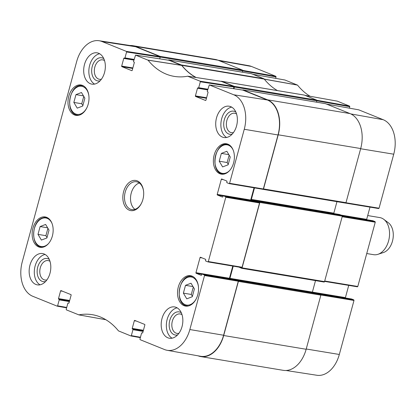 <?xml version="1.0" encoding="UTF-8"?>
<svg xmlns="http://www.w3.org/2000/svg" width="416" height="416" viewBox="0 0 416 416"><rect width="100%" height="100%" fill="white"/><g stroke="black" fill="none" stroke-linecap="round" stroke-linejoin="round"><path stroke-width="0.62" d="M41.387 240.074L37.996 234.369L40.118 226.559L45.63 224.448L49.02 230.152L46.899 237.968L41.387 240.074M183.383 293.14L185.505 285.329L191.017 283.223L194.407 288.928L192.286 296.738L186.774 298.844L183.383 293.14L191.287 294.46L192.395 296.327M221.354 153.395L226.866 151.289L230.251 156.993L228.129 164.804L222.617 166.915L219.227 161.205L221.354 153.395L228.857 154.648M73.84 102.435L75.962 94.624L81.474 92.513L84.864 98.223L82.742 106.033L77.23 108.139L73.84 102.435L81.744 103.75L82.857 105.622M197.756 294.819A15.402 10.343 99.5 0 1 185.505 306.082A15.402 10.343 99.5 0 1 177.835 289.188A15.402 10.343 99.5 0 1 190.57 275.699A15.402 10.343 99.5 0 1 197.756 294.819M135.611 46.732A28.803 19.349 -80.5 0 0 132.688 45.926L99.122 40.737A28.402 19.079 99.5 0 1 102.003 41.532L126.407 51.397L126.584 51.969L160.186 57.169L160.014 56.602L135.611 46.732L102.003 41.532M160.186 57.169L159.734 58.843L160.217 57.06L242.684 70.808A0.588 0.395 -80.5 0 0 242.466 70.096L217.989 60.2A28.803 19.349 -80.5 0 0 215.218 59.42L132.756 45.666A28.803 19.349 99.5 0 1 135.522 46.452L159.999 56.342A0.588 0.395 99.5 0 1 160.217 57.06M195.858 77.454A82.29 55.276 99.5 0 1 181.704 65.406L169.114 60.304M131.882 70.684L131.794 70.668A0.468 0.317 -80.5 0 0 132.21 70.335L134.295 62.67A0.468 0.317 -80.5 0 0 134.118 62.098L133.749 61.948A0.468 0.317 99.5 0 1 133.578 61.376L135.559 55.104L148.049 60.185A82.69 55.546 -80.5 0 0 174.632 76.45A82.69 55.546 -80.5 0 0 187.678 76.206L221.359 81.396L233.745 86.408L200.143 81.203L200.314 81.775L233.922 86.975L233.745 86.408M233.922 86.975L233.464 88.65M229.258 183.633L262.964 189.322L263.338 188.978L278.018 134.966A28.803 19.349 -80.5 0 0 267.348 99.991L242.845 90.111M254.025 187.814L250.708 200.018L217.209 194.428A0.468 0.317 -80.5 0 0 217.381 195L223.085 195.952M250.708 200.356A0.468 0.317 99.5 0 1 250.708 200.018M256.922 201.401L259.366 202.389L225.612 196.7L223.418 195.811L256.922 201.401A0.468 0.317 -80.5 0 0 256.828 201.386M207.995 261.893L241.706 267.582L242.081 267.238L259.542 202.961L259.366 202.389M232.762 266.074L229.45 278.273L195.946 272.688A0.468 0.317 -80.5 0 0 196.118 273.26L201.828 274.212M229.445 278.616A0.468 0.317 99.5 0 1 229.45 278.273M235.659 279.656L238.103 280.649L204.35 274.96L202.155 274.071L235.659 279.656A0.468 0.317 -80.5 0 0 235.565 279.64M204.35 274.96L204.526 275.532L189.852 329.545A28.402 19.079 99.5 0 1 167.107 350.288L200.543 356.268A28.803 19.349 -80.5 0 0 223.605 335.234L238.28 281.221L238.103 280.649M83.756 96.351L81.744 103.75M75.962 94.624L83.47 95.872M193.3 287.056L191.287 294.46M185.505 285.329L193.014 286.582M37.996 234.369L45.9 235.685L47.008 237.557M40.118 226.559L47.627 227.807M47.908 228.285L45.9 235.685M229.143 155.126L227.131 162.526L228.244 164.393M219.227 161.205L227.131 162.526M66.716 307.45L57.611 305.822L57.19 306.155L32.786 296.291A28.402 19.079 99.5 0 1 22.266 261.799L76.679 61.532A28.402 19.079 99.5 0 1 99.122 40.737M103.802 58.677A11.726 7.878 -80.5 0 0 92.269 66.357A11.726 7.878 -80.5 0 0 100.116 80.787M101.442 79.175A9.849 6.614 99.5 0 1 99.424 79.29A9.849 6.614 99.5 0 1 94.832 67.064A9.849 6.614 99.5 0 1 102.664 59.868A9.849 6.614 99.5 0 1 104.536 60.632M99.622 53.742A15.87 10.66 -80.5 0 0 89.154 67.595A15.87 10.66 -80.5 0 0 94.562 84.094M49.27 259.397A11.726 7.878 -80.5 0 0 37.736 267.077A11.726 7.878 -80.5 0 0 45.583 281.507M46.904 279.895A9.849 6.614 99.5 0 1 44.886 280.01A9.849 6.614 99.5 0 1 40.295 267.79A9.849 6.614 99.5 0 1 48.126 260.588A9.849 6.614 99.5 0 1 49.998 261.352M45.089 254.462A15.87 10.66 -80.5 0 0 34.616 268.315A15.87 10.66 -80.5 0 0 40.024 284.814M181.303 312.775A11.726 7.878 -80.5 0 0 169.77 320.455A11.726 7.878 -80.5 0 0 177.616 334.88M178.942 333.268A9.849 6.614 99.5 0 1 176.925 333.388A9.849 6.614 99.5 0 1 172.333 321.162A9.849 6.614 99.5 0 1 180.164 313.96A9.849 6.614 99.5 0 1 182.036 314.725M177.122 307.84A15.87 10.66 -80.5 0 0 166.655 321.693A15.87 10.66 -80.5 0 0 172.063 338.192M235.841 112.055A11.726 7.878 -80.5 0 0 224.307 119.735A11.726 7.878 -80.5 0 0 232.154 134.16M233.475 132.548A9.849 6.614 99.5 0 1 231.457 132.668A9.849 6.614 99.5 0 1 226.866 120.442A9.849 6.614 99.5 0 1 234.697 113.24A9.849 6.614 99.5 0 1 236.569 114.005M231.66 107.12A15.87 10.66 -80.5 0 0 221.187 120.973A15.87 10.66 -80.5 0 0 226.595 137.472M49.993 273.26A15.87 10.66 99.5 0 1 37.367 284.866A15.87 10.66 99.5 0 1 29.463 267.457A15.87 10.66 99.5 0 1 42.588 253.557A15.87 10.66 99.5 0 1 49.993 273.26M182.031 326.633A15.87 10.66 99.5 0 1 169.406 338.239A15.87 10.66 99.5 0 1 161.502 320.83A15.87 10.66 99.5 0 1 174.626 306.93A15.87 10.66 99.5 0 1 182.031 326.633M236.564 125.913A15.87 10.66 99.5 0 1 223.938 137.519A15.87 10.66 99.5 0 1 216.034 120.11A15.87 10.66 99.5 0 1 229.159 106.21A15.87 10.66 99.5 0 1 236.564 125.913M104.53 72.54A15.87 10.66 99.5 0 1 91.905 84.146A15.87 10.66 99.5 0 1 84.001 66.737A15.87 10.66 99.5 0 1 97.126 52.837A15.87 10.66 99.5 0 1 104.53 72.54M52.364 236.049A15.402 10.343 99.5 0 1 40.113 247.307A15.402 10.343 99.5 0 1 32.443 230.417A15.402 10.343 99.5 0 1 45.183 216.928A15.402 10.343 99.5 0 1 52.364 236.049M233.6 162.885A15.402 10.343 99.5 0 1 221.348 174.148A15.402 10.343 99.5 0 1 213.678 157.253A15.402 10.343 99.5 0 1 226.413 143.764A15.402 10.343 99.5 0 1 233.6 162.885M88.213 104.114A15.402 10.343 99.5 0 1 75.962 115.372A15.402 10.343 99.5 0 1 68.292 98.483A15.402 10.343 99.5 0 1 81.026 84.994A15.402 10.343 99.5 0 1 88.213 104.114M141.502 203.19A14.108 9.474 99.5 0 1 131.804 209.596A14.108 9.474 99.5 0 1 125.221 192.083A14.108 9.474 99.5 0 1 136.443 181.766A14.108 9.474 99.5 0 1 143.541 190.975M123.62 191.641A15.283 10.265 -80.5 0 0 127.946 209.487A15.283 10.265 -80.5 0 0 141.388 203.424A15.283 10.265 -80.5 0 0 143.504 190.71A15.283 10.265 -80.5 0 0 134.306 180.378A15.283 10.265 -80.5 0 0 123.62 191.641M140.452 337.256L131.342 335.629L130.926 335.962L118.482 330.892A82.69 55.546 -80.5 0 0 92.763 314.766A82.69 55.546 -80.5 0 0 78.853 314.87L66.388 309.873L66.217 309.301L67.829 303.368A0.468 0.317 99.5 0 1 68.245 303.04L68.203 303.025M105.825 319.701L78.728 314.86M131.342 335.629L132.954 329.696L143.114 331.391M143.255 330.871L132.782 329.129A0.468 0.317 99.5 0 1 132.954 329.696M132.782 329.129L143.281 330.788M143.421 330.273L132.236 328.406A0.468 0.317 -80.5 0 0 132.408 328.978M132.236 328.406L134.321 320.736L136.427 321.09M142.444 333.008L142.35 332.992A0.468 0.317 -80.5 0 0 142.771 332.665L144.851 324.995A0.468 0.317 -80.5 0 0 144.68 324.423L134.737 320.408A0.468 0.317 -80.5 0 0 134.321 320.736M167.107 350.288A28.402 19.079 99.5 0 1 164.528 349.544L140.124 339.68L139.948 339.108L141.56 333.174A0.468 0.317 99.5 0 1 141.981 332.847M201.256 275.314L201.162 275.298A0.468 0.317 -80.5 0 0 201.583 274.966L201.734 274.404A0.468 0.317 99.5 0 1 202.155 274.071M201.162 275.298L196.118 273.26M195.946 272.688L200.049 257.577L202.16 257.93M225.612 196.7L225.789 197.272L208.322 261.55L207.948 261.893L205.712 260.993A0.468 0.317 99.5 0 1 205.535 260.421L205.686 259.854A0.468 0.317 -80.5 0 0 205.514 259.288L200.47 257.244A0.468 0.317 -80.5 0 0 200.049 257.577M222.518 197.054L222.425 197.038A0.468 0.317 -80.5 0 0 222.846 196.706L222.997 196.144A0.468 0.317 99.5 0 1 223.418 195.811M222.425 197.038L217.381 195M217.209 194.428L221.312 179.317L223.423 179.67M205.618 100.49L205.525 100.474A0.468 0.317 -80.5 0 0 205.946 100.142L208.026 92.477A0.468 0.317 -80.5 0 0 207.854 91.905L207.48 91.754A0.468 0.317 99.5 0 1 207.308 91.182L209.29 84.911L233.745 94.786A28.402 19.079 99.5 0 1 244.26 129.277L229.585 183.29L229.211 183.633L226.97 182.733A0.468 0.317 99.5 0 1 226.798 182.161L226.949 181.6A0.468 0.317 -80.5 0 0 226.777 181.028L221.733 178.989A0.468 0.317 -80.5 0 0 221.312 179.317M205.525 100.474L195.582 96.455L206.45 98.27M206.596 97.75L195.411 95.888A0.468 0.317 -80.5 0 0 195.582 96.455M195.411 95.888L197.496 88.218L207.652 89.913M207.839 89.227L198.702 87.703A0.468 0.317 99.5 0 1 198.281 88.036L197.912 87.885A0.468 0.317 -80.5 0 0 197.496 88.218M198.702 87.703L200.314 81.775M187.678 76.206L200.143 81.203M131.794 70.668L121.852 66.648L132.72 68.463M132.86 67.943L121.68 66.082A0.468 0.317 -80.5 0 0 121.852 66.648M121.68 66.082L123.76 58.412L133.921 60.107M134.108 59.42L124.972 57.897A0.468 0.317 99.5 0 1 124.55 58.23L124.181 58.079A0.468 0.317 -80.5 0 0 123.76 58.412M124.972 57.897L126.584 51.969M57.611 305.822L59.223 299.889L69.384 301.584M69.524 301.07L59.046 299.322A0.468 0.317 99.5 0 1 59.223 299.889M59.046 299.322L69.545 300.981M69.685 300.466L58.505 298.6A0.468 0.317 -80.5 0 0 58.677 299.172M58.505 298.6L60.585 290.93L62.696 291.283M68.708 303.202L68.619 303.191A0.468 0.317 -80.5 0 0 69.035 302.858L71.12 295.188A0.468 0.317 -80.5 0 0 70.944 294.616L61.006 290.602A0.468 0.317 -80.5 0 0 60.585 290.93M68.619 303.191L68.245 303.04M139.329 183.009A14.108 9.474 -80.5 0 0 131.238 193.086A14.108 9.474 -80.5 0 0 134.935 209.357M242.684 70.808L242.315 72.176L242.653 70.923L276.052 76.892L275.876 76.32L251.472 66.456A28.402 19.079 -80.5 0 0 248.893 65.712L217.906 60.169M196.196 77.506A82.29 55.276 99.5 0 1 181.766 65.333L264.233 79.082A2.35 1.581 -80.5 0 0 263.713 78.686L251.368 73.694A0.588 0.395 -80.5 0 0 251.254 73.674M264.233 79.082A82.29 55.276 -80.5 0 0 277.451 90.589M304.299 95.092A2.35 1.581 -80.5 0 0 304.075 95.03L221.608 81.276A2.35 1.581 99.5 0 1 221.832 81.338L234.177 86.33A0.588 0.395 99.5 0 1 234.395 87.043L316.862 100.797A0.588 0.395 -80.5 0 0 316.644 100.084L304.299 95.092L221.832 81.338M304.933 95.347L337.272 101.14L349.612 106.127L349.783 106.699L316.857 100.812L316.493 102.164M263.11 189.358L345.462 203.091A0.588 0.395 -80.5 0 0 345.987 202.675L360.693 148.548A28.803 19.349 -80.5 0 0 350.022 113.578L325.546 103.683A0.588 0.395 -80.5 0 0 325.432 103.662M336.955 201.677L333.835 213.158A0.588 0.395 -80.5 0 0 333.824 213.548M339.648 214.521L342.092 215.493L259.626 201.744A0.588 0.395 99.5 0 1 259.844 202.457L242.076 267.857A0.588 0.395 99.5 0 1 241.55 268.273L239.039 267.129M241.665 268.294L324.017 282.027A0.588 0.395 -80.5 0 0 324.537 281.611L342.311 216.206A0.588 0.395 -80.5 0 0 342.092 215.493M315.51 280.613L312.39 292.094A0.588 0.395 -80.5 0 0 312.374 292.484M318.204 293.457L320.648 294.429L238.181 280.675A0.588 0.395 99.5 0 1 238.399 281.393L223.694 335.52A28.803 19.349 99.5 0 1 200.782 356.58A28.803 19.349 99.5 0 1 198.094 355.831M200.782 356.58L283.244 370.334A28.803 19.349 -80.5 0 0 306.155 349.268L320.861 295.142A0.588 0.395 -80.5 0 0 320.648 294.429M220.958 81.328A82.29 55.276 99.5 0 0 221.224 81.281A2.35 1.581 99.5 0 1 221.608 81.276M168.444 60.195A0.588 0.395 99.5 0 1 168.901 59.94L181.246 64.932A2.35 1.581 99.5 0 1 181.766 65.333M129.953 45.505A28.803 19.349 99.5 0 1 132.756 45.666M238.181 280.675L235.773 279.708M229.902 278.694A0.588 0.395 99.5 0 1 229.923 278.34L233.236 266.152M259.626 201.744L257.218 200.772L256.844 201.38M253.209 200.777L251.586 200.122A0.588 0.395 99.5 0 1 251.368 199.404L254.498 187.892M262.943 189.316L262.995 189.337A0.588 0.395 99.5 0 0 263.052 189.353L345.519 203.107M242.684 90.08A0.588 0.395 99.5 0 1 243.079 89.929L267.561 99.824A28.803 19.349 99.5 0 1 278.226 134.8L263.52 188.926A0.588 0.395 99.5 0 1 263.052 189.353M233.938 88.722L234.395 87.043M366.74 253.542L373.625 254.686A18.808 12.636 -80.5 0 0 377.91 254.332L383.396 252.548A15.99 10.738 -80.5 0 0 392.974 238.846A15.99 10.738 -80.5 0 0 388.362 222.773L383.75 219.305A18.808 12.636 -80.5 0 0 381.618 218.093A18.808 12.636 -80.5 0 0 379.813 217.584L367.708 215.561M377.91 254.332A18.808 12.636 -80.5 0 0 389.178 238.212A18.808 12.636 -80.5 0 0 383.75 219.305M351.624 298.995L353.818 299.884L320.57 294.398L318.126 293.41L351.624 298.995A0.468 0.317 -80.5 0 0 351.536 298.979M310.138 96.278A82.69 55.546 99.5 0 1 297.518 85.108L284.986 80.023M349.783 106.699L349.388 108.16M345.634 203.102L378.685 208.556L379.054 208.213L393.734 154.201A28.402 19.079 -80.5 0 0 383.214 119.709L358.722 109.829M370.001 207.126L366.678 219.352L341.078 215.088M366.673 219.695A0.468 0.317 99.5 0 1 366.678 219.352M372.84 220.724L342.243 215.623L372.887 220.74A0.468 0.317 -80.5 0 0 372.793 220.724M372.887 220.74L375.081 221.624L259.844 202.457M324.6 281.398L357.422 286.816L357.796 286.473L375.258 222.196L375.081 221.624M348.738 285.386L345.415 297.612L312.385 292.105M345.41 297.955A0.468 0.317 99.5 0 1 345.415 297.612M286.047 370.495L316.878 375.263A28.402 19.079 -80.5 0 0 339.321 354.468L353.995 300.456L353.818 299.884M276.052 76.892L275.657 78.354M48.563 243.516A14.461 9.714 99.5 0 1 34.185 238.722A14.461 9.714 99.5 0 1 42.208 218.405A14.461 9.714 99.5 0 1 51.943 223.262M196.336 298.6A14.227 9.552 99.5 0 1 181.178 301.007A14.227 9.552 99.5 0 1 184.834 279.1A14.227 9.552 99.5 0 1 198.39 286.291M229.798 170.352A14.461 9.714 99.5 0 1 216.278 168.038A14.461 9.714 99.5 0 1 219.638 147.898A14.461 9.714 99.5 0 1 233.178 150.098M86.798 107.895A14.227 9.552 99.5 0 1 71.635 110.297A14.227 9.552 99.5 0 1 75.291 88.39A14.227 9.552 99.5 0 1 88.847 95.586M193.424 276.848A14.929 10.031 -80.5 0 0 191.864 276.396C178.916 273.385 173.727 304.486 186.956 305.848A14.929 10.031 -80.5 0 0 188.578 305.921M83.881 86.143A14.929 10.031 -80.5 0 0 82.326 85.686C69.373 82.68 64.184 113.781 77.412 115.138A14.929 10.031 -80.5 0 0 79.035 115.211M48.256 218.228A14.929 10.031 -80.5 0 0 46.306 217.594L42.385 218.026C31.455 221.317 30.54 246.142 41.397 247.047A14.929 10.031 -80.5 0 0 43.446 247.073M47.606 217.807L46.306 217.594A14.929 10.031 -80.5 0 0 42.51 218.01M229.492 145.07A14.929 10.031 -80.5 0 0 227.542 144.43C214.713 141.383 209.508 172.604 222.628 173.883A14.929 10.031 -80.5 0 0 224.682 173.914M78.816 314.876L105.851 319.717M181.6 65.328L147.945 60.102M148.049 60.185L181.704 65.406M135.606 55.115L169.213 60.32M57.278 306.171L66.612 307.84L57.236 306.166M131.014 335.977L140.348 337.641L130.967 335.972M204.526 275.532L238.28 281.221M223.605 335.234L189.852 329.545M242.081 267.238L208.322 261.55M263.338 188.978L229.585 183.29M278.018 134.966L244.26 129.277M225.789 197.272L259.542 202.961M209.336 84.921L242.944 90.126M198.375 88.052L207.735 89.612L198.328 88.052M160.014 56.602L126.407 51.397M124.644 58.245L134.004 59.805L124.597 58.245M267.348 99.991L233.745 94.786M263.713 78.686L181.246 64.932M316.644 100.084L234.177 86.33M135.522 46.452L217.989 60.2M306.155 349.268L223.694 335.52M350.022 113.578L267.561 99.824M278.226 134.8L360.693 148.548M243.079 89.929L325.546 103.683M324.537 281.611L242.076 267.857M238.399 281.393L320.861 295.142M318.24 293.462L235.789 279.713L318.271 293.472M345.987 202.675L263.52 188.926M257.254 200.782L339.716 214.536M251.586 200.122L256.942 201.011M251.368 199.404L333.835 213.158M229.923 278.34L312.39 292.094M168.901 59.94L251.368 73.694M242.466 70.096L159.999 56.342M264.17 79.16L297.518 85.108M297.414 85.03L264.066 79.076M252.788 74.266L285.074 80.038M275.876 76.32L242.689 70.387M349.612 106.127L316.831 100.266M358.764 109.834L326.498 104.068L358.81 109.845M379.054 208.213L345.961 202.753M360.641 148.741L393.734 154.201M342.165 216.736L375.258 222.196M320.892 294.996L353.995 300.456M306.228 349.008L339.321 354.468M357.796 286.473L324.704 281.013M350.797 113.916L383.214 119.709M219.185 60.684L251.472 66.456M186.956 305.848L188.084 306.036M191.864 276.396L192.993 276.583M77.412 115.138L78.541 115.326M82.326 85.686L83.45 85.873M41.397 247.047L42.697 247.26M222.628 173.883L223.928 174.101M227.542 144.43L228.842 144.648M105.862 319.722L78.77 314.87M221.312 81.385L187.751 76.201M142.6 332.946L141.934 332.831M235.612 279.646L202.108 274.061M207.948 261.893L241.706 267.582M229.211 183.633L262.964 189.322M256.875 201.386L223.371 195.801M242.897 90.111L209.29 84.911M169.166 60.304L135.559 55.104M241.608 268.289L324.074 282.043M339.685 214.526L257.218 200.772M251.311 73.679L168.844 59.925M325.489 103.662L243.022 89.913M304.912 95.342L337.23 101.13M285.033 80.028L252.767 74.261M345.618 203.102L378.685 208.556M318.079 293.4L351.582 298.984M324.594 281.403L357.422 286.816"/></g></svg>
